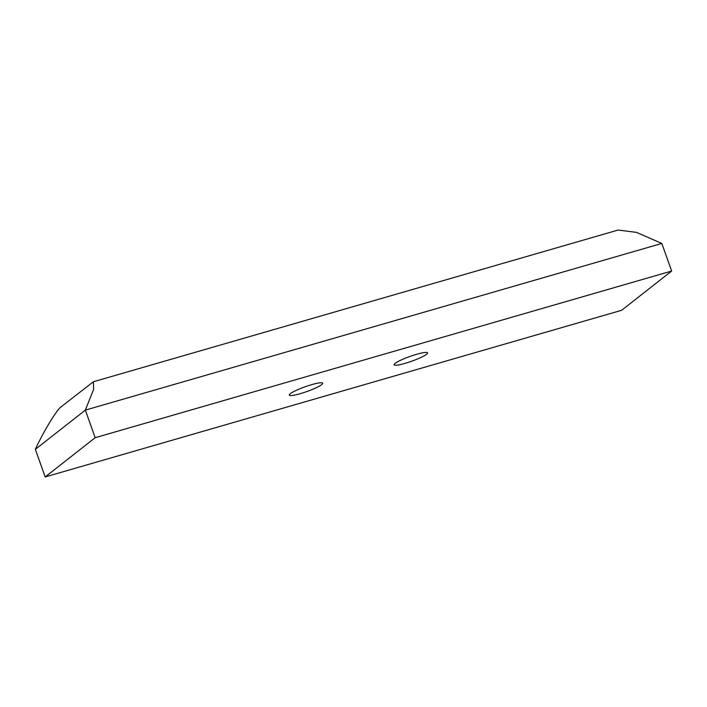 <?xml version="1.0" encoding="UTF-8"?>
<svg xmlns="http://www.w3.org/2000/svg" width="707" height="707" viewBox="0 0 707 707"><rect width="100%" height="100%" fill="white"/><g stroke="black" fill="none" stroke-linecap="round" stroke-linejoin="round"><path stroke-width="1.06" d="M426.542 354.295A17.755 2.536 160.4 0 0 427.541 352.89A17.755 2.536 160.4 0 0 413.33 355.312A17.755 2.536 160.4 0 0 395.098 363.389A17.755 2.536 160.4 0 0 394.091 364.794A17.755 2.536 160.4 0 0 408.31 362.373A17.755 2.536 160.4 0 0 426.542 354.295M321.729 384.599A17.755 2.536 160.4 0 0 322.728 383.185A17.755 2.536 160.4 0 0 308.517 385.615A17.755 2.536 160.4 0 0 290.285 393.693A17.755 2.536 160.4 0 0 289.278 395.098A17.755 2.536 160.4 0 0 303.497 392.677A17.755 2.536 160.4 0 0 321.729 384.599M661.823 243.447L85.353 410.113L93.624 389.292L93.404 381.745L618.104 230.058L636.45 232.364L661.823 243.447L671.65 271.037L95.18 437.704L85.353 410.113L35.35 449.352L45.177 476.942L95.18 437.704M45.177 476.942L621.647 310.285L671.65 271.037M35.35 449.352C43.021 432.295 57.32 408.805 61.341 406.64L93.404 381.745"/></g></svg>
